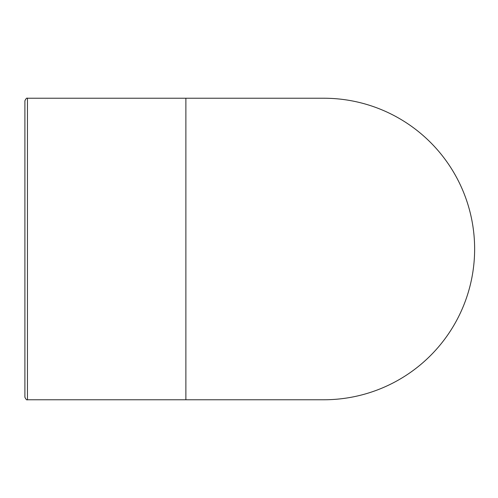 <?xml version="1.0" encoding="UTF-8"?>
<svg xmlns="http://www.w3.org/2000/svg" width="498" height="498" viewBox="0 0 498 498"><rect width="100%" height="100%" fill="white"/><g stroke="black" fill="none" stroke-linecap="round" stroke-linejoin="round"><path stroke-width="0.75" d="M24.9 100.795L24.9 397.205C25.94 399.408 26.792 400.261 27.452 399.763L27.452 98.237C26.792 97.739 25.94 98.592 24.9 100.795L24.9 376.768M323.905 399.763A150.763 150.763 0 0 0 474.631 249A150.763 150.763 0 0 0 323.905 98.237M27.452 98.237L185.885 98.237L185.885 399.763L323.868 399.763M185.885 98.237L323.868 98.237M27.452 399.763L185.885 399.763"/></g></svg>
